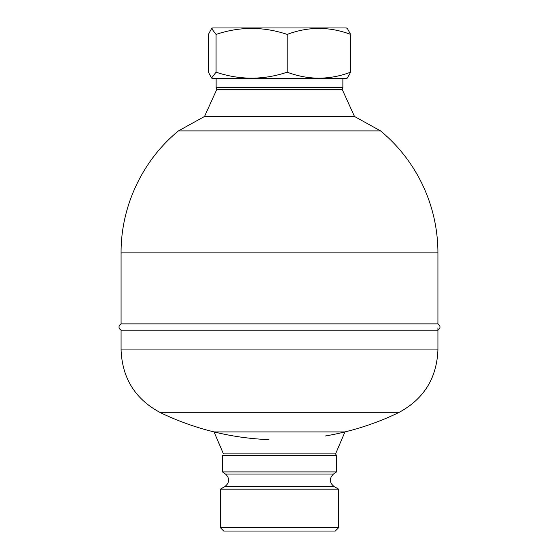 <?xml version="1.0" encoding="UTF-8"?>
<svg xmlns="http://www.w3.org/2000/svg" width="559" height="559" viewBox="0 0 559 559"><rect width="100%" height="100%" fill="white"/><g stroke="black" fill="none" stroke-linecap="round" stroke-linejoin="round"><path stroke-width="0.84" d="M121.079 252.892L437.921 252.892L437.921 323.871L121.079 323.871L121.079 252.892C120.821 206.369 142.461 160.363 178.454 130.89L204.524 116.475L354.476 116.475L342.143 89.265L216.857 89.265L216.13 87.56L342.87 87.56L342.87 78.644M216.074 72.181C239.72 80.14 263.422 80.14 287.179 72.181L287.179 34.413C263.422 26.455 239.72 26.455 216.074 34.413L211.582 28.572L208.395 34.413L208.395 72.181L211.582 78.022L216.074 72.181L216.074 34.413M287.179 72.181C308.379 80.147 329.517 80.147 350.605 72.181L350.605 34.413C329.517 26.448 308.379 26.448 287.179 34.413M350.605 72.181L347.418 78.022L346.349 78.644L212.651 78.644L211.575 78.022M211.575 28.565L212.651 27.95L346.349 27.95L347.425 28.565L350.605 34.413M335.568 453.901L223.432 453.901L214.055 431.918L344.945 431.918L335.568 453.901L336.532 455.564L222.468 455.564L222.468 471.908L336.532 471.908L336.532 455.564M317.372 527.668L220.358 527.668L220.358 489.174L338.642 489.174L338.642 527.668L317.372 527.668M338.642 527.668L335.26 531.05L223.74 531.05L220.358 527.668M437.921 323.871C440.688 325.988 440.688 328.098 437.921 330.208L121.079 330.208L121.079 349.927L437.921 349.927L437.921 327.888M178.454 130.89L380.546 130.89L354.476 116.475M121.079 349.927C122.225 378.443 135.397 399.385 160.608 412.759L398.392 412.759A274.588 274.588 0 0 1 325.233 435.999M334.023 486.519C329.328 482.564 329.146 478.406 333.464 474.053L225.536 474.053C229.854 478.406 229.672 482.564 224.977 486.519L334.023 486.519L338.642 489.174M437.921 252.892A158.421 158.421 0 0 0 380.546 130.89M342.143 89.265L342.87 87.56M216.13 87.56L216.13 78.644M216.857 89.265L204.524 116.475M160.608 412.759A274.588 274.588 0 0 0 268.942 439.633M437.921 349.927C436.775 378.443 423.603 399.385 398.392 412.759M224.977 486.519L220.358 489.174M333.464 474.053L336.532 471.908M225.536 474.053L222.468 471.908M121.079 323.871C118.312 325.988 118.312 328.098 121.079 330.208"/></g></svg>
